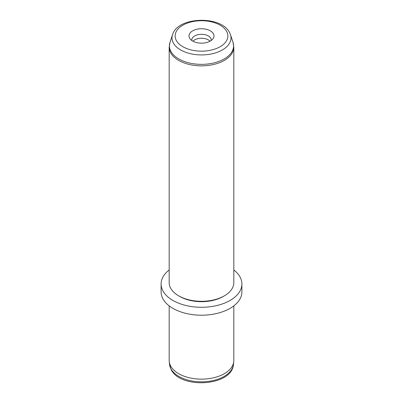 <?xml version="1.0" encoding="UTF-8"?>
<svg xmlns="http://www.w3.org/2000/svg" width="403" height="403" viewBox="0 0 403 403"><rect width="100%" height="100%" fill="white"/><g stroke="black" fill="none" stroke-linecap="round" stroke-linejoin="round"><path stroke-width="0.6" d="M169.184 305.872L169.184 360.484A32.316 18.659 0 0 0 169.245 361.637A32.316 18.659 0 0 0 170.494 365.733A32.316 18.659 0 0 0 205.102 379.022A32.316 18.659 0 0 0 233.755 361.637A32.316 18.659 0 0 0 233.816 360.484L233.816 305.872M233.816 269.975A40.391 23.319 180 0 1 240.259 277.4A40.391 23.319 180 0 1 241.891 283.964L241.891 291.883A40.391 23.319 180 0 1 207.243 314.965A40.391 23.319 180 0 1 162.741 298.447A40.391 23.319 180 0 1 161.109 291.883L161.109 283.964A40.391 23.319 180 0 1 169.184 269.975M241.891 283.964A40.391 23.319 180 0 1 207.243 307.051A40.391 23.319 180 0 1 162.741 290.533A40.391 23.319 180 0 1 161.109 283.964M224.35 295.837L223.207 296.497A30.699 17.722 180 0 1 179.793 296.497L178.65 295.837A32.316 18.659 0 0 0 224.35 295.837A32.316 18.659 0 0 0 233.816 282.644L233.816 47.196A32.316 18.659 180 0 1 206.094 65.664A32.316 18.659 180 0 1 170.494 52.45A32.316 18.659 180 0 1 169.184 47.196L169.184 282.644A32.316 18.659 0 0 0 170.494 287.898A32.316 18.659 0 0 0 178.65 295.837M210.039 41.212A9.692 5.597 0 0 0 201.5 38.265A9.692 5.597 0 0 0 192.961 41.212M189.511 37.978A12.493 7.214 180 0 1 197.984 29.026A12.493 7.214 180 0 1 213.489 33.917A12.493 7.214 180 0 1 212.905 38.895A12.493 7.214 180 0 1 201.5 43.161A12.493 7.214 180 0 1 190.095 38.895A12.493 7.214 180 0 1 189.511 37.978M191.868 40.542A9.692 5.597 180 0 1 191.808 39.907A9.692 5.597 180 0 1 200.12 34.366A9.692 5.597 180 0 1 210.804 38.33A9.692 5.597 180 0 1 211.192 39.907A9.692 5.597 180 0 1 211.132 40.542M169.552 364.493L170.998 369.264C179.95 389.353 232.027 386.356 233.448 364.493A32.008 18.478 180 0 1 205.072 381.717A32.008 18.478 180 0 1 170.786 368.554A32.008 18.478 180 0 1 169.552 364.493L169.245 361.637M226.803 31.661A26.371 15.223 180 0 1 208.925 50.556A26.371 15.223 180 0 1 176.197 40.235A26.371 15.223 180 0 1 194.075 21.339A26.371 15.223 180 0 1 226.803 31.661M172.539 34.678C177.738 16.372 221.806 15.324 229.685 32.834L230.461 34.678A29.495 17.027 180 0 1 208.452 54.45A29.495 17.027 180 0 1 173.199 42.698A29.495 17.027 180 0 1 172.539 34.678L169.985 42.32L169.184 47.196M230.461 34.678L233.015 42.32A32.094 18.528 180 0 1 209.066 63.84A32.094 18.528 180 0 1 170.706 51.05A32.094 18.528 180 0 1 169.985 42.32M233.448 364.493L233.755 361.637M233.015 42.32L233.816 47.196"/></g></svg>
